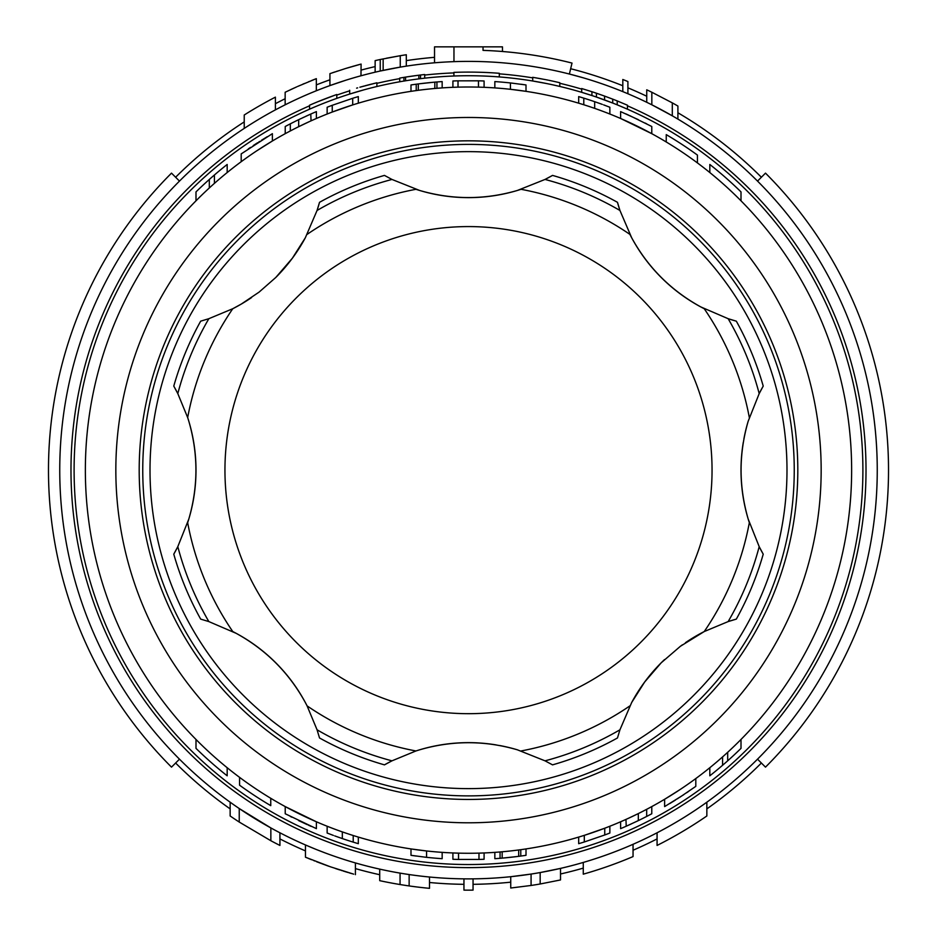 <?xml version="1.0" encoding="UTF-8"?>
<svg xmlns="http://www.w3.org/2000/svg" width="937" height="937" viewBox="0 0 937 937"><rect width="100%" height="100%" fill="white"/><g stroke="black" fill="none" stroke-linecap="round" stroke-linejoin="round"><path stroke-width="1.41" d="M743.919 438.774A170.042 170.042 0 0 1 748.183 421.228L759.193 393.61L763.222 386.091A170.042 170.042 0 0 0 759.193 393.61A300.59 300.59 0 0 0 728.154 318.697A170.042 170.042 0 0 0 736.33 321.168L728.154 318.697L700.853 306.949C671.091 290.599 648.029 267.549 631.679 237.787L619.943 210.474L617.471 202.31A170.042 170.042 0 0 0 619.943 210.474A300.59 300.59 0 0 0 545.018 179.447A170.042 170.042 0 0 0 552.549 175.406L545.018 179.447L517.411 190.445C484.804 199.932 452.196 199.932 419.589 190.445L391.982 179.447L384.451 175.406A306.469 306.469 0 0 0 319.529 202.31L317.057 210.474A170.042 170.042 0 0 0 319.529 202.31M496.212 744.915A170.042 170.042 0 0 0 415.946 750.959L419.589 749.823C452.196 740.335 484.804 740.335 517.411 749.823L545.018 760.832L552.549 764.861A306.469 306.469 0 0 0 617.471 737.969L619.943 729.794L631.679 702.492A170.042 170.042 0 0 1 661.182 662.822L644.644 682.042L631.679 702.492M59.745 470.14A408.755 408.755 0 0 1 468.5 61.385A408.755 408.755 0 0 1 877.255 470.14A408.755 408.755 0 0 1 468.5 878.883A408.755 408.755 0 0 1 59.745 470.14A408.755 408.755 0 0 0 468.5 878.883M473.044 878.859L473.044 890.127A420.01 420.01 0 0 1 463.956 890.127L463.956 878.859M359.867 87.211L376.885 82.784L376.885 86.52M386.466 58.211L400.251 55.705L400.251 67.124L380.235 71.025A408.755 408.755 0 0 0 375.14 72.184L375.14 60.624A420.01 420.01 0 0 1 380.235 59.499L400.251 55.705A420.01 420.01 0 0 1 406.307 54.744L406.307 66.14A408.755 408.755 0 0 0 400.251 67.124L386.466 69.701M275.396 109.875A408.755 408.755 0 0 0 244.229 128.404L244.229 115.005A420.01 420.01 0 0 1 275.396 97.143L275.396 109.875M300.742 97.389L303.588 96.124M306.458 94.871L307.207 94.555M309.339 93.641L310.557 93.126M311.225 92.857L311.88 92.576M312.22 92.435L314.926 91.334M345.636 80.289L329.929 85.583L329.929 73.636L345.519 68.53L361.108 64.079L360.968 75.78M329.929 85.583L329.929 73.636L329.929 85.583M358.742 76.401L359.421 76.202M270.852 827.921A408.755 408.755 0 0 0 279.929 832.794L279.929 845.443A420.01 420.01 0 0 1 270.852 840.735L239.24 822.054A420.01 420.01 0 0 1 230.151 815.975L230.151 802.201A408.755 408.755 0 0 0 239.24 808.537L270.852 827.921L270.852 840.735M400.064 873.12A408.755 408.755 0 0 0 429.497 877.02L429.497 888.335A420.01 420.01 0 0 1 379.719 880.663L379.719 869.126A408.755 408.755 0 0 0 400.064 873.12L400.064 884.54M325.49 853.057L316.917 849.742M315.066 848.992L305.462 844.963L305.462 857.214L306.762 857.765M453.965 46.85L453.965 61.643A408.755 408.755 0 0 0 434.534 62.802L434.534 46.85L483.035 46.85L483.035 50.375A420.01 420.01 0 0 1 572.015 63.072L569.391 74.035L583.236 77.818M302.815 84.178L304.537 83.452M308.636 81.73L309.491 81.378M322.328 851.85L325.28 852.975L322.328 851.85M329.004 866.315L326.193 865.308M318.346 862.391L316.87 861.817M344.605 68.811L347.486 67.932M349.337 67.382L347.428 67.944M352.113 66.562L354.174 65.977M336.207 868.775L337.917 869.337M335.341 868.482L339.744 869.934M343.036 870.977L347.908 872.464M546.177 83.463L532.72 81.004L532.72 77.314L545.557 79.633M542.066 78.966L535.144 77.724M625.705 113.822L628.551 115.099M629.711 115.614L651.777 126.507L651.777 133.675L620.61 118.484L620.61 111.62L638.296 119.643M452.911 87.317L452.911 80.992A389.452 389.452 0 0 1 458.017 80.828L478.467 80.816A389.452 389.452 0 0 1 484.089 80.992L484.089 87.317M316.39 828.648L285.223 813.761L285.223 806.593L316.39 821.784L316.39 828.648M688.718 791.343L686.505 792.843M683.741 794.705L664.626 806.593L664.626 799.273L680.215 789.469M297.685 86.427L316.331 78.649L316.331 90.76M285.153 104.815L285.153 92.248L296.795 86.825M292.848 88.617L291.864 89.074M291.594 89.191L290.599 89.659M241.196 161.703L241.196 153.902L272.374 133.675L272.374 141.007L256.785 150.81M175.617 763.023A414.201 414.201 0 0 0 230.151 808.889M279.929 838.92A414.201 414.201 0 0 0 305.462 850.901M355.416 868.599A414.201 414.201 0 0 0 379.719 874.713M429.497 882.502A414.201 414.201 0 0 0 463.956 884.317M473.044 884.317A414.201 414.201 0 0 0 510.735 882.174M560.513 873.987A414.201 414.201 0 0 0 583.271 868.119M633.049 850.246A414.201 414.201 0 0 0 657.071 838.92M706.849 808.889A414.201 414.201 0 0 0 761.383 763.023M552.947 84.88L557.749 85.97M558.253 86.087L559.787 86.438L559.787 82.714L553.228 81.226M550.499 80.641L553.392 81.261M363.029 86.333L360.616 87M334.673 72.008L333.923 72.266M333.455 72.418L332.553 72.723M701.356 702.996A329.309 329.309 0 0 1 235.644 702.996A329.309 329.309 0 0 1 235.644 237.284A329.309 329.309 0 0 1 701.356 237.284A329.309 329.309 0 0 1 701.356 702.996M695.804 778.565L695.804 786.366L679.36 797.563M85.361 470.14A383.139 383.139 0 0 1 468.5 87A383.139 383.139 0 0 1 851.639 470.14A383.139 383.139 0 0 1 468.5 853.267A383.139 383.139 0 0 1 85.361 470.14M115.837 470.14A352.663 352.663 0 0 1 468.5 117.476A352.663 352.663 0 0 1 821.163 470.14A352.663 352.663 0 0 1 468.5 822.791A352.663 352.663 0 0 1 115.837 470.14M484.089 852.951L484.089 859.276A389.452 389.452 0 0 1 478.983 859.44L458.533 859.452A389.452 389.452 0 0 1 452.911 859.276L452.911 852.951M353.659 874.139L330.433 866.807L305.462 857.214M173.778 386.091L177.807 393.61A170.042 170.042 0 0 0 173.778 386.091A306.469 306.469 0 0 1 200.67 321.168L208.846 318.697L232.763 308.73L241.313 304.057L259.092 292.11L275.818 277.446A170.042 170.042 0 0 0 305.321 237.787L317.057 210.474A300.59 300.59 0 0 1 391.982 179.447M275.818 277.446L292.356 258.237L305.321 237.787M643.204 129.142L646.682 130.946M578.679 103.187L578.679 96.593A389.452 389.452 0 0 1 583.786 98.139L583.786 104.757A383.139 383.139 0 0 1 594.667 108.364C614.11 115.532 614.11 115.532 594.667 108.364L595.698 108.727M494.841 87.902L494.841 81.578A389.452 389.452 0 0 1 510.419 82.948L510.419 89.296L525.821 91.311M677.486 791.261L673.375 793.897M670.857 795.478L669.732 796.169M526.008 848.934L526.008 855.317A389.452 389.452 0 0 1 520.773 856.055L518.688 856.336A389.452 389.452 0 0 1 502.162 858.128L502.162 851.792L500.065 851.967L500.065 858.304A389.452 389.452 0 0 1 494.841 858.69L494.841 852.365M520.773 856.055L520.773 849.683L518.688 849.964L518.688 856.336M609.858 826.247L609.858 833.028A389.452 389.452 0 0 1 604.752 834.972L604.752 828.226L584.301 835.359L584.301 841.976A389.452 389.452 0 0 1 578.679 843.675L578.679 837.081M651.777 806.593L651.777 813.761A389.452 389.452 0 0 1 638.32 820.613L638.32 813.585L627.603 818.68M632.979 816.174L631.667 816.795M628.832 818.106L628.247 818.376M622.625 820.906L623.269 820.613M623.597 820.472L624.499 820.074M625.951 819.43L626.221 826.223A389.452 389.452 0 0 1 620.61 828.648L620.61 821.784M626.595 819.137L628.376 818.317M251.538 297.591A170.042 170.042 0 0 1 232.763 308.73A285.703 285.703 0 0 0 187.669 417.574L188.817 421.228C198.293 453.836 198.293 486.444 188.817 519.039L177.807 546.658L173.778 554.177A170.042 170.042 0 0 0 177.807 546.658A300.59 300.59 0 0 0 208.846 621.582L236.147 633.318C265.909 649.669 288.971 672.731 305.321 702.492L307.09 705.877A170.042 170.042 0 0 0 232.763 631.55A285.703 285.703 0 0 1 187.669 522.694A170.042 170.042 0 0 0 187.669 417.574L177.807 393.61A300.59 300.59 0 0 1 208.846 318.697M385.201 241.266A243.561 243.561 0 0 0 239.638 553.439A243.561 243.561 0 0 0 551.799 699.002A243.561 243.561 0 0 0 697.362 386.829A243.561 243.561 0 0 0 385.201 241.266M550.921 80.734L551.588 80.875M550.042 80.547L548.965 80.324M322.773 99.732L322.129 99.99M321.496 100.247L320.173 100.774M317.877 101.7L335.095 95.129M591.926 95.551L581.69 92.33L581.69 88.535L591.926 91.721L591.926 95.551M627.462 109.184L617.214 104.85L617.214 100.927L627.462 105.225L627.462 109.184M604.576 96.089L612.716 99.146L612.716 103.047L596.436 97.061L596.436 93.22L604.576 96.089L604.576 99.954M539.185 82.116L538.271 81.952M468.5 864.535A394.395 394.395 0 0 0 862.895 470.14A394.395 394.395 0 0 0 468.5 75.733A394.395 394.395 0 0 0 74.105 470.14A394.395 394.395 0 0 0 468.5 864.535M337.461 71.083L336.676 71.341M453.906 76.002L453.906 72.372A398.038 398.038 0 0 1 499.316 73.297L499.316 76.939M336.114 868.74L337.355 869.149M348.974 872.78L351.726 873.589M311.295 826.446L308.449 825.181M307.289 824.654L298.704 820.625M363.287 86.263L364.095 86.04L363.287 86.263M365.102 85.771L366.226 85.466M370.583 84.33L369.201 84.693M369.951 84.494L372.048 83.967M248.282 148.924L250.495 147.425M253.259 145.563L257.64 142.705M173.778 554.177A306.469 306.469 0 0 0 200.67 619.111L208.846 621.582M317.057 729.794A300.59 300.59 0 0 0 391.982 760.832L415.946 750.959A285.703 285.703 0 0 1 307.09 705.877L317.057 729.794L319.529 737.969A306.469 306.469 0 0 0 384.451 764.861L391.982 760.832A170.042 170.042 0 0 0 384.451 764.861M517.411 749.823A170.042 170.042 0 0 0 499.866 745.559M736.33 619.111A170.042 170.042 0 0 0 728.154 621.582L736.33 619.111A306.469 306.469 0 0 0 763.222 554.177L759.193 546.658A170.042 170.042 0 0 0 763.222 554.177M664.544 659.554A170.042 170.042 0 0 0 661.182 662.822L680.391 646.284L704.237 631.55A170.042 170.042 0 0 0 685.439 642.7M682.405 644.82A170.042 170.042 0 0 0 680.894 645.921M743.275 442.416A170.042 170.042 0 0 0 749.331 522.694A285.703 285.703 0 0 1 704.237 631.55L728.154 621.582A300.59 300.59 0 0 0 759.193 546.658L748.183 519.039C738.707 486.444 738.707 453.836 748.183 421.228M307.09 234.391A285.703 285.703 0 0 1 415.946 189.309A170.042 170.042 0 0 0 521.054 189.309A285.703 285.703 0 0 1 629.91 234.391A170.042 170.042 0 0 0 704.237 308.73A285.703 285.703 0 0 1 749.331 417.574M736.33 321.168A306.469 306.469 0 0 1 763.222 386.091M552.549 175.406A306.469 306.469 0 0 1 617.471 202.31M312.372 103.995L309.538 105.225A398.038 398.038 0 0 1 336.793 94.52L336.793 98.373M309.538 105.225L309.538 109.184M349.688 90.245L349.688 94.063L363.287 90.034L353.776 92.786M376.885 82.784L375.491 83.124M374.589 83.334L372.809 83.78M369.647 84.576L367.901 85.021M367.503 85.126L365.758 85.595M549.96 80.523L549.316 80.395M548.157 80.149L547.501 80.02M406.529 76.951L417.902 75.335M399.724 81.777L399.724 78.087A398.038 398.038 0 0 1 403.917 77.373L405.592 77.103A398.038 398.038 0 0 1 418.839 75.218L420.514 75.007A398.038 398.038 0 0 1 424.707 74.515L424.707 78.169M420.514 75.007L420.514 78.661L418.839 78.872L418.839 75.218M405.592 77.103L405.592 80.781L403.917 81.062L403.917 77.373M612.716 99.146A398.038 398.038 0 0 1 617.214 100.927M591.926 91.721A398.038 398.038 0 0 1 596.436 93.22M502.466 51.5L502.466 46.85L483.035 46.85L483.035 50.375M646.741 89.811A420.01 420.01 0 0 1 651.836 92.248L672.297 102.871A420.01 420.01 0 0 1 677.908 106.045L677.908 119.104A408.755 408.755 0 0 0 672.297 115.813L651.836 104.803A408.755 408.755 0 0 0 646.741 102.297L646.741 89.811M622.812 79.493A420.01 420.01 0 0 1 627.907 81.542L627.907 93.747A408.755 408.755 0 0 0 622.812 91.627L622.812 79.493M672.297 102.871L672.297 115.813M651.836 92.248L651.836 104.803M293.504 88.312L294.3 87.949M351.188 66.832L350.426 67.054M316.331 78.649L313.883 79.61M313.602 79.727L311.225 80.676M356.001 65.461A420.01 420.01 0 0 1 361.108 64.079L361.108 64.079M361.026 64.103L360.323 64.29M360.195 64.325L358.52 64.77M358.25 64.852L357.407 65.075M356.974 65.192L354.854 65.789M353.823 66.082L352.722 66.398M350.719 66.972L349.923 67.206M383.151 58.879L383.151 70.392M380.235 59.499L380.235 71.025M765.494 767.134A420.01 420.01 0 0 0 765.494 173.134L757.529 181.099A408.755 408.755 0 0 1 757.529 759.169L765.494 767.134M179.471 181.099L171.506 173.134A420.01 420.01 0 0 0 171.506 767.134L179.471 759.169M313.836 860.634L314.633 860.951M316.519 861.689L317.35 862.017M318.311 862.38L327.294 865.706M346.339 871.996L344.371 871.387M341.888 870.614L340.986 870.321M540.169 883.989A420.01 420.01 0 0 1 531.08 885.465L510.735 888.018L510.735 876.704L531.08 874.069A408.755 408.755 0 0 0 540.169 872.558L560.513 868.4L560.513 879.948L540.169 883.989L540.169 872.558M633.049 856.582A420.01 420.01 0 0 1 583.271 874.162L583.271 862.438A408.755 408.755 0 0 0 633.049 844.307L633.049 856.582M706.849 815.975A420.01 420.01 0 0 1 657.071 845.443L657.071 832.794A408.755 408.755 0 0 0 706.849 802.201L706.849 815.975M307.968 858.257L311.506 859.709M322.796 864.066L323.792 864.429M355.416 874.643L355.416 862.93M590.767 860.166A408.755 408.755 0 0 0 600.067 857.132M531.08 885.465L531.08 874.069M409.141 885.933L409.141 874.549M239.24 822.054L239.24 808.537M546.177 79.75L548.18 80.16M547.735 80.067L546.821 79.879M356.622 88.148L357.629 87.855M310.897 104.639L313.626 103.468M328.301 97.612L331.007 96.605M761.383 177.245A414.201 414.201 0 0 0 677.908 112.768M646.741 96.242A414.201 414.201 0 0 0 627.907 87.832M622.812 85.747A414.201 414.201 0 0 0 570.656 68.729M434.534 57.333A414.201 414.201 0 0 0 406.307 60.624M375.14 66.597A414.201 414.201 0 0 0 361.108 70.099M329.929 79.797A414.201 414.201 0 0 0 316.331 84.904M285.153 98.725A414.201 414.201 0 0 0 275.396 103.702M244.229 121.904A414.201 414.201 0 0 0 175.617 177.245M259.514 149.006L263.625 146.371M266.143 144.802L267.268 144.099M293.773 811.102L290.318 809.322M327.142 114.033L327.142 107.24A389.452 389.452 0 0 1 332.248 105.295L332.248 112.042L352.699 104.921L352.699 98.303A389.452 389.452 0 0 1 358.321 96.593L358.321 103.187M358.321 837.081L358.321 843.675A389.452 389.452 0 0 1 342.333 838.58L342.333 831.904C322.89 824.736 322.89 824.736 342.333 831.904L341.302 831.541M442.159 852.365L442.159 858.69A389.452 389.452 0 0 1 426.581 857.32L426.581 850.972L411.179 848.957M285.223 133.675L285.223 126.507A389.452 389.452 0 0 1 298.68 119.667L298.68 126.694L309.397 121.599M304.021 124.106L305.333 123.485M308.168 122.161L308.753 121.892M314.375 119.362L313.731 119.655M313.403 119.795L312.501 120.194M311.049 120.85L310.779 114.056A389.452 389.452 0 0 1 316.39 111.62L316.39 118.484M310.405 121.131L308.624 121.951M410.992 91.334L410.992 84.951A389.452 389.452 0 0 1 416.227 84.213L418.312 83.932A389.452 389.452 0 0 1 434.838 82.14L434.838 88.476L436.935 88.301L436.935 81.964A389.452 389.452 0 0 1 442.159 81.578L442.159 87.902M416.227 84.213L416.227 90.584L418.312 90.303L418.312 83.932M709.824 172.549L709.824 164.467A389.452 389.452 0 0 1 741.003 191.898L741.003 200.811M666.242 141.979L666.242 134.623A389.452 389.452 0 0 1 697.421 155.073L697.421 162.909M458.017 80.828L458.017 87.141M478.467 80.816L478.467 87.129M434.838 82.14L436.935 81.964M419.483 83.78L433.667 82.245M332.248 105.295L352.699 98.303M195.997 200.811L195.997 191.898A389.452 389.452 0 0 1 209.314 179.459L209.314 187.962M209.314 179.459A389.452 389.452 0 0 1 214.421 174.985L214.421 183.371M214.421 174.985A389.452 389.452 0 0 1 227.176 164.467L227.176 172.549M583.786 98.139A389.452 389.452 0 0 1 594.667 101.688C614.11 108.727 614.11 108.727 594.667 101.688L601.273 104.019M609.858 114.033L609.858 107.24L604.517 105.213M604.728 105.284L603.756 104.932M600.64 103.784L599.012 103.199M599.001 103.199L597.747 102.765M511.344 83.053L526.008 84.951L526.008 91.334M526.008 84.951L524.076 84.67M523.432 84.576L522.26 84.412M522.05 84.389L520.913 84.225M310.498 114.173L298.68 119.667M303.541 117.348L302.932 117.629M290.318 123.836L290.318 130.946M258.858 141.92L259.596 141.452M261.446 140.292L267.268 136.697M645.16 123.063L646.682 123.836M299.969 119.046L300.765 118.659M306.012 116.2L309.503 114.619M309.128 114.794L305.872 116.27M510.419 82.948L512.527 83.182M601.484 104.089L602.292 104.394M603.627 104.874L604.752 105.295M227.176 767.719L227.176 775.801A389.452 389.452 0 0 1 195.997 748.37L195.997 739.457M270.758 798.301L270.758 805.644A389.452 389.452 0 0 1 239.579 785.206L239.579 777.359M478.983 859.44L478.983 853.127M458.533 859.452L458.533 853.138M502.162 858.128L500.065 858.304M517.517 856.488L503.333 858.023M604.752 834.972L584.301 841.976M741.003 739.457L741.003 748.37A389.452 389.452 0 0 1 727.686 760.821L727.686 752.306M727.686 760.821A389.452 389.452 0 0 1 722.579 765.283L722.579 756.909M722.579 765.283A389.452 389.452 0 0 1 709.824 775.801L709.824 767.719M342.333 838.58C322.89 831.541 322.89 831.541 342.333 838.58L335.727 836.249M327.142 826.247L327.142 833.028L332.483 835.066M332.272 834.984L333.244 835.347M336.36 836.483L337.988 837.069M337.999 837.069L339.709 837.666M353.214 842.129L353.214 835.511M425.656 857.226L410.992 855.317L410.992 848.934M410.992 855.317L412.924 855.598M413.568 855.692L414.74 855.856M414.95 855.879L416.087 856.043M626.502 826.094L638.32 820.613M646.682 816.432L646.682 809.322M678.142 798.347L677.404 798.816M675.554 799.975L672.403 801.943M671.735 802.341L669.732 803.571M291.84 817.205L290.318 816.432M637.031 821.234L636.235 821.608M630.988 824.068L627.497 825.649M627.872 825.485L631.128 823.998M426.581 857.32L424.473 857.086M335.516 836.179L334.708 835.886M333.373 835.394L332.248 834.972M598.954 109.887L600.207 110.343M600.687 110.519L603.241 111.468M603.768 111.667L604.752 112.042M301.515 125.3L302.487 124.832M340.588 831.283L338.901 830.686M338.046 830.381L336.793 829.924M336.313 829.749L333.759 828.8M333.232 828.601L332.248 828.226M637.207 814.124L636.621 814.417M635.485 814.967L634.513 815.436M238.162 239.802A325.748 325.748 0 0 0 238.162 700.478A325.748 325.748 0 0 0 698.838 700.478A325.748 325.748 0 0 0 698.838 239.802A325.748 325.748 0 0 0 238.162 239.802M243.292 244.932A318.486 318.486 0 0 0 243.292 695.336A318.486 318.486 0 0 0 693.708 695.336A318.486 318.486 0 0 0 693.708 244.932A318.486 318.486 0 0 0 243.292 244.932M545.018 760.832A300.59 300.59 0 0 0 619.943 729.794M521.054 750.959A285.703 285.703 0 0 0 629.91 705.877M627.462 105.811A397.487 397.487 0 0 1 468.5 867.627A397.487 397.487 0 0 1 309.538 105.811M336.793 95.105A397.487 397.487 0 0 1 349.688 90.819M376.885 83.346A397.487 397.487 0 0 1 399.724 78.638M424.707 75.065A397.487 397.487 0 0 1 453.906 72.91M499.316 73.847A397.487 397.487 0 0 1 532.72 77.865M559.787 83.276A397.487 397.487 0 0 1 581.69 89.109M594.667 108.364L594.667 101.688"/></g></svg>

